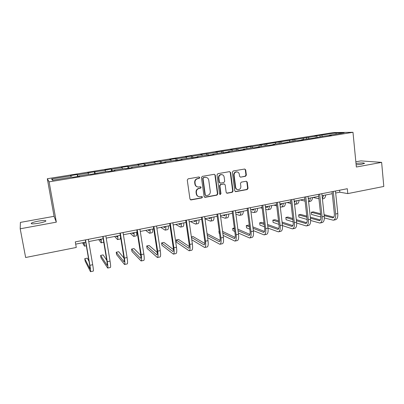 <?xml version="1.0" encoding="UTF-8"?>
<svg xmlns="http://www.w3.org/2000/svg" width="404" height="404" viewBox="0 0 404 404"><rect width="100%" height="100%" fill="white"/><g stroke="black" fill="none" stroke-linecap="round" stroke-linejoin="round"><path stroke-width="0.61" d="M199.768 177.568L199.051 176.942L188.143 178.831L187.269 180.068L189.971 199.061L191.137 199.919L201.879 197.93L202.48 197.071L201.808 196.46L199.692 196.778C197.995 196.632 196.965 195.698 196.591 193.971L196.374 192.395C196.283 190.324 197.208 189.011 199.137 188.456L200.525 188.203L201.131 187.345L200.434 186.724L198.425 187.032C196.672 186.921 195.607 185.976 195.223 184.194L195.001 182.613C194.91 180.532 195.834 179.219 197.773 178.669L199.167 178.427L199.768 177.568M197.354 186.86C195.996 186.476 195.177 185.557 194.905 184.108L194.683 182.527C194.592 180.452 195.516 179.139 197.45 178.593L198.839 178.351L199.445 177.492L199.061 176.942M190.461 199.803L201.551 197.819L202.151 196.96L201.843 196.46M198.561 196.551C197.288 196.132 196.526 195.238 196.273 193.864L196.056 192.294C195.965 190.223 196.884 188.915 198.813 188.36L200.202 188.113L200.803 187.249L200.46 186.724M356.141 164.872L361.731 164.216L364.509 163.408C364.236 162.767 361.398 162.782 356.005 163.448M38.395 221.109C34.911 221.771 32.567 222.447 31.376 223.144C30.623 224.099 33.093 224.124 38.779 223.215C42.284 222.543 44.607 221.867 45.753 221.185C46.455 220.241 44.006 220.21 38.395 221.109M245.526 176.285L246.359 175.089L245.703 169.892L244.718 169.018L233.169 171.013L232.325 172.22L234.744 190.794L235.684 191.658L247.208 189.542L248.036 188.345L247.248 182.113L246.299 181.244L241.299 182.138L240.466 183.34L240.865 186.441C240.88 188.355 239.996 189.441 238.208 189.698C236.825 189.597 235.987 188.83 235.694 187.385L234.108 175.169C234.078 173.296 234.926 172.21 236.663 171.907C238.108 171.968 238.991 172.75 239.299 174.255L239.562 176.29L240.531 177.164L245.526 176.285L245.127 176.215L245.955 175.018L245.299 169.832L244.693 169.018M356.348 167.019L381.634 162.373L383.8 186.456L347.794 193.602L347.304 188.713L75.296 241.88L76.275 247.46L25.644 257.505L20.2 228.79L56.338 222.149L49.106 181.851L352.985 132.3L356.348 167.019M215.281 175.19L214.272 174.301L202.318 176.366L201.455 177.598L204.071 196.455L205.217 197.314L216.958 195.142L217.806 193.92L215.281 175.19L214.317 174.301M217.872 173.669L229.502 171.649L230.618 172.518L233.047 191.107L232.209 192.319L227.114 193.243L226.169 192.38L225.169 184.835L224.048 183.977L220.751 184.567L219.902 185.784L220.958 193.657L220.241 194.521L219.579 193.915L217.019 174.887L217.872 173.669M49.106 181.851L47.313 178.735L333.487 132.552L352.985 132.3M320.125 136.744L319.968 135.279L314.832 136.113L316.584 136.108L259.565 145.046L261.029 145.097L252.167 146.531L250.748 146.47L237.577 148.894L230.598 149.727L231.906 149.813L215.761 152.126L216.983 152.227L207.681 153.732L200.682 154.565L201.818 154.681L192.36 156.212L191.279 156.085L185.355 157.045L186.401 157.176L176.785 158.732L175.796 158.59L169.771 159.565L170.725 159.711L160.949 161.297L160.055 161.135L153.929 162.125L154.788 162.292L144.844 163.903L144.046 163.721L137.814 164.731L138.577 164.918L128.462 166.554L127.765 166.357L121.432 167.377L122.089 167.584L111.797 169.251L111.206 169.034L104.762 170.074L105.313 170.301L87.804 172.816L88.244 173.064L77.593 174.786L77.225 174.528L70.554 175.604L70.877 175.871L51.601 178.992L52.444 180.25L72.281 177.028L72.634 177.316L79.588 176.184L79.189 175.907L79.219 176.245M319.968 135.279L336.209 132.931L344.152 132.84L329.391 135.239L331.285 135.229L324.124 136.092L312.065 138.36L301.631 139.749L303.379 139.769L297.91 140.663L296.188 140.637L283.527 143.001L281.881 142.96L272.963 144.41L274.558 144.46L268.907 145.379L267.342 145.324L258.272 146.798L259.787 146.864L254.04 147.798L252.561 147.728L243.344 149.222L244.773 149.308L238.931 150.258L237.532 150.167L228.159 151.692L229.502 151.793L223.564 152.757L222.256 152.651L212.726 154.202L213.979 154.318L207.934 155.298L206.717 155.176L197.026 156.752L198.187 156.888L192.036 157.888L190.915 157.747L181.058 159.348L182.118 159.499L175.866 160.519L174.841 160.358L164.812 161.989L165.776 162.161L159.413 163.196L158.489 163.014L142.668 165.918L141.855 165.721L131.467 167.407L132.214 167.62L125.624 168.69L124.922 168.473L114.352 170.19L114.989 170.422L108.277 171.513L107.686 171.271L90.617 174.387L90.142 174.124L79.189 175.907M317.256 137.214L316.584 136.108M308.924 138.567L308.262 137.456M315.62 137.476L315.494 137.799M303.672 139.42L303.02 138.304M295.208 140.794L294.566 139.673M301.631 139.749L301.51 140.077M289.88 141.663L289.244 140.531M281.28 143.056L280.659 141.92M287.411 142.062L287.3 142.385M275.866 143.94L275.25 142.799M267.13 145.359L266.524 144.208M272.963 144.41L272.862 144.738M261.63 146.253L261.029 145.097M252.778 147.738L252.167 146.531M258.272 146.798L258.181 147.127M247.162 148.601L246.586 147.435M238.214 150.212L237.577 148.894M243.344 149.222L243.258 149.551M232.467 150.99L231.906 149.813M223.422 152.747L222.75 151.293M228.159 151.692L228.088 152.02M217.524 153.419L216.983 152.227M208.338 155.232L207.681 153.732M212.726 154.202L212.661 154.53M202.338 155.888L201.818 154.681M192.991 157.732L192.36 156.212M197.026 156.752L196.97 157.085M186.901 158.398L186.401 157.176M177.391 160.272L176.785 158.732M181.058 159.348L181.012 159.681M171.2 160.949L170.725 159.711M161.524 162.852L160.949 161.297M164.812 161.989L164.781 162.322M155.237 163.544L154.788 162.292M145.389 165.478L144.844 163.903M148.288 164.675L148.263 165.009M139.001 166.185L138.577 164.918M128.977 168.15L128.462 166.554M131.467 167.407L131.457 167.741M122.488 168.867L122.089 167.584M112.277 170.862L111.797 169.251M114.352 170.19L114.352 170.528M105.686 171.599L105.313 170.301M95.293 173.629L94.844 171.993M96.93 173.023L96.945 173.361M88.592 174.377L88.244 173.064M78.007 176.442L77.593 174.786M71.195 177.204L70.877 175.871M53.187 180.128L51.601 178.992M56.338 222.149L54.07 216.317L20.397 222.397L20.2 228.79M381.634 162.373L360.918 160.888L355.843 161.802M54.07 216.317L47.313 178.735M335.679 193.011L339.804 192.198L347.794 193.602M75.689 244.127L85.693 242.163M88.728 241.567L103.146 238.729M106.217 238.128L120.296 235.36M123.397 234.749L137.148 232.048M140.279 231.431L153.707 228.79M156.868 228.169L169.983 225.589M173.175 224.962L185.986 222.442M189.203 221.811L201.722 219.347M204.959 218.71L217.19 216.307M220.453 215.665L232.406 213.312M235.694 212.671L247.374 210.373M250.682 209.721L262.1 207.474M265.423 206.823L276.583 204.626M279.927 203.969L290.84 201.823M294.203 201.162L304.869 199.066M308.247 198.404L318.675 196.349M322.069 195.682L332.27 193.678M335.936 134.173L336.209 132.931M322.422 136.37L321.746 135.274M329.391 135.239L329.26 135.562M339.602 190.218L339.804 192.198M77.563 176.513L77.225 174.528M94.693 173.725L94.364 171.756M111.524 170.988L111.206 169.034M128.073 168.296L127.765 166.357M144.339 165.645L144.046 163.721M160.338 163.044L160.055 161.135M176.068 160.484L175.796 158.59M191.521 157.823L191.279 156.085M206.722 155.176L206.51 153.626M221.7 152.742L221.493 151.202M236.436 150.349L236.239 148.818M250.94 147.99L250.748 146.47M265.211 145.672L265.029 144.162M279.26 143.385L279.088 141.89M293.092 141.137L292.925 139.653M306.712 138.925L306.55 137.451M204.576 197.208L216.605 195.036L217.453 193.819L214.933 175.119M203.631 177.649L203.03 178.507L205.313 195.051L205.989 195.662L207.565 195.385C209.474 194.829 210.388 193.521 210.302 191.466L208.762 180.189C208.373 178.381 207.287 177.437 205.51 177.351L203.298 177.573L202.697 178.432L203.03 178.507M205.626 195.556L204.98 194.945L202.697 178.432M206.126 177.386L205.091 177.396M203.298 177.573L204.757 177.321M226.684 193.142L231.83 192.218L232.669 191.011L230.245 172.452L229.629 171.639M224.24 183.961L220.392 184.482L219.544 185.699L220.599 193.556L220.958 193.657M219.887 194.415L220.599 193.556M224.129 176.977C223.811 175.467 222.917 174.685 221.453 174.619C219.68 174.917 218.811 176.013 218.847 177.906L219.428 182.254L220.554 183.118L223.856 182.527L224.7 181.31L224.129 176.977M221.841 174.634L221.089 174.548C219.322 174.846 218.453 175.942 218.488 177.831L218.847 177.906M219.998 183.047L219.074 182.169L218.488 177.831M240.531 177.164L245.127 176.215M236.976 171.917L236.274 171.846C234.547 172.149 233.694 173.23 233.724 175.099L234.108 175.169M237.416 189.572C236.244 189.309 235.542 188.552 235.31 187.294L233.724 175.099M235.264 191.562L246.809 189.446L247.632 188.249L246.844 182.027L246.288 181.244M84.017 242.491L83.971 243.501L83.436 242.607M82.537 242.784L84.461 246.147L84.269 242.44M89.006 261.363L87.309 258.151L84.749 258.676L85.173 261.136L90.496 271.7C90.784 271.559 90.582 269.428 89.895 265.312L85.512 239.885M90.552 271.69L93.263 271.114C93.571 270.963 93.385 268.837 92.703 264.726L88.345 239.33M85.305 239.925L89.582 264.701L89.981 268.963L84.749 258.676M100.788 239.193L100.647 240.213L99.97 239.355M98.707 239.602L101.136 242.834C101.429 242.819 101.434 241.582 101.146 239.123M117.281 235.951L117.049 236.981L116.231 236.158M114.615 236.476L117.534 239.582C117.907 239.547 117.973 238.304 117.736 235.86M117.62 239.562L120.134 239.062C120.463 239.062 120.569 238.143 120.453 236.315M106.757 260.272L103.131 254.909L100.611 255.424L101.025 257.868L107.651 268.059C108.06 267.892 107.939 265.766 107.292 261.681L103.065 236.451M107.732 268.044L110.373 267.483C110.802 267.312 110.691 265.186 110.05 261.1L105.848 235.911M102.778 236.512L106.893 261.095C107.328 263.817 107.408 265.236 107.136 265.352L100.611 255.424M123.993 258.09L118.7 251.722L116.221 252.227L116.62 254.651L124.513 264.484C125.038 264.292 124.993 262.166 124.376 258.111L120.306 233.083M124.614 264.463L127.184 263.918C127.73 263.721 127.699 261.595 127.088 257.545L123.043 232.547M119.938 233.153L123.907 257.545C124.321 260.247 124.346 261.666 123.998 261.797L116.221 252.227M133.492 232.765L133.179 233.8L132.224 233.012M130.265 233.396L133.658 236.38C134.108 236.33 134.239 235.088 134.047 232.654M133.764 236.36L136.214 235.87C136.683 235.82 136.82 234.578 136.633 232.148M149.44 229.629L149.041 230.674L147.96 229.921M145.667 230.371L149.515 233.229C150.046 233.164 150.232 231.921 150.086 229.502M149.642 233.204L152.035 232.729C152.571 232.664 152.773 231.421 152.631 229.002M165.125 226.543L164.64 227.598L163.433 226.876M160.822 227.391L165.115 230.134C165.716 230.053 165.963 228.81 165.857 226.402M165.261 230.103L167.594 229.644C168.205 229.558 168.463 228.316 168.362 225.907M140.809 255.424L134.027 248.581L131.588 249.081L131.972 251.49L141.082 260.969C141.723 260.752 141.754 258.631 141.173 254.606L137.249 229.77M141.208 260.944L143.713 260.413C144.369 260.191 144.41 258.07 143.834 254.05L139.936 229.245M136.799 229.861L140.627 254.06C141.016 256.742 140.996 258.161 140.567 258.308L131.588 249.081M157.272 252.54L149.111 245.491L146.708 245.98L147.081 248.374L157.373 257.515C158.126 257.277 158.227 255.156 157.676 251.157L153.899 226.518M157.52 257.484L159.959 256.969C160.726 256.722 160.837 254.606 160.292 250.611L156.54 226.003M153.374 226.619L157.06 250.637C157.429 253.298 157.363 254.712 156.858 254.879L146.708 245.98M173.417 249.551L163.963 242.445L161.595 242.93L161.959 245.304L173.387 254.116C174.245 253.858 174.417 251.743 173.897 247.773L170.261 223.321M173.558 254.081L175.932 253.581C176.806 253.313 176.982 251.197 176.472 247.233L172.856 222.811M169.665 223.437L173.215 247.268C173.558 249.914 173.447 251.323 172.877 251.505L161.595 242.93M189.264 246.516L178.583 239.451L176.255 239.925L176.604 242.284L189.138 250.778C190.097 250.495 190.334 248.384 189.845 244.44L186.345 220.175M189.325 250.738L191.637 250.248C192.612 249.96 192.859 247.849 192.375 243.915L188.895 219.675M185.678 220.306L189.097 243.955C189.42 246.581 189.264 247.99 188.623 248.187L176.255 239.925M191.779 239.774L204.626 247.495C205.686 247.187 205.984 245.082 205.525 241.168L202.157 217.084M204.833 247.45L207.08 246.97C208.156 246.667 208.469 244.556 208.015 240.648L204.666 216.594M201.424 217.226L204.712 240.703C205.02 243.309 204.818 244.718 204.111 244.92L191.44 237.421M204.828 243.466L192.981 236.502L191.36 236.835M207.6 237.683L219.857 244.263C221.013 243.94 221.377 241.834 220.943 237.946L217.706 214.044M220.084 244.213L222.276 243.748C223.447 243.42 223.816 241.319 223.392 237.436L220.17 213.564M216.908 214.201L220.069 237.502C220.357 240.092 220.119 241.496 219.347 241.713L207.272 235.33M220.124 240.425L207.035 233.623M223.119 235.431L234.84 241.082C236.093 240.744 236.512 238.643 236.108 234.78L232.992 211.06M235.088 241.031L237.219 240.577C238.486 240.234 238.916 238.133 238.517 234.28L235.421 210.585M232.133 211.226L235.173 234.35C235.446 236.926 235.163 238.325 234.33 238.557L222.801 233.073M235.158 237.406L222.579 231.426M219.205 231.128L218.902 231.189L219.215 233.502L219.549 233.663M219.236 231.351L218.902 231.189M238.355 233.063L249.586 237.956C250.924 237.597 251.404 235.502 251.025 231.669L248.031 208.121M249.844 237.9L251.924 237.461C253.278 237.097 253.768 235.002 253.394 231.174L250.419 207.651M247.112 208.297L250.036 231.255C250.288 233.81 249.97 235.209 249.076 235.451L238.047 230.709M249.945 234.411L237.85 229.194M234.345 228.028L232.689 228.366L232.992 230.659L234.795 231.467M234.492 229.154L232.689 228.366M253.323 230.618L264.09 234.881C265.519 234.502 266.054 232.411 265.701 228.603L262.822 205.227M264.368 234.82L266.398 234.391C267.832 234.012 268.377 231.916 268.029 228.119L265.17 204.767M261.843 205.419L264.655 228.204C264.893 230.745 264.534 232.138 263.585 232.396L253.025 228.275M264.484 231.447L252.848 226.876M249.298 225.483L248.43 225.139L246.273 225.583L246.566 227.861L249.768 229.169M249.475 226.856L246.273 225.583M268.029 228.124L278.366 231.851C279.876 231.457 280.467 229.366 280.139 225.589L277.376 202.384M278.664 231.79L280.634 231.371C282.159 230.972 282.755 228.886 282.431 225.109L279.684 201.929M276.341 202.586L279.043 225.21C279.26 227.725 278.866 229.118 277.861 229.386L267.746 225.786M278.79 228.518L267.584 224.488M264.039 223.215L261.782 222.402L259.656 222.841L259.939 225.104L264.484 226.801M264.196 224.493L259.656 222.841M282.482 225.599L292.42 228.871C294.011 228.457 294.652 226.376 294.349 222.624L291.693 199.586M292.728 228.805L294.652 228.396C296.253 227.982 296.905 225.902 296.602 222.149L293.971 199.142M290.607 199.798L293.198 222.256C293.4 224.76 292.976 226.149 291.91 226.427L282.214 223.271M292.865 225.624L282.068 222.059M278.528 220.892L274.942 219.705L272.846 220.135L273.119 222.387L278.942 224.387M278.669 222.084L272.846 220.135M296.682 223.048L306.252 225.937C307.919 225.508 308.611 223.432 308.333 219.7L305.788 196.829M306.575 225.866L308.449 225.472C310.126 225.043 310.827 222.963 310.55 219.241L308.025 196.394M304.641 197.051L307.131 219.352C307.318 221.836 306.858 223.225 305.742 223.513L296.44 220.736M306.717 222.766L296.314 219.604M292.769 218.529L287.906 217.049L285.84 217.473L286.103 219.71L293.163 221.937M292.895 219.645L285.84 217.473M310.636 220.493L319.867 223.048C321.609 222.604 322.352 220.534 322.094 216.827L319.655 194.117M320.205 222.978L322.028 222.589C323.786 222.144 324.533 220.074 324.281 216.372L321.857 193.688M318.458 194.354L320.847 216.493C321.018 218.963 320.524 220.347 319.362 220.645L310.434 218.195M320.347 219.948L310.317 217.135M306.772 216.14L300.687 214.433L298.647 214.852L298.899 217.069L307.146 219.473M306.889 217.19L298.647 214.852M324.356 217.933L333.275 220.205C335.088 219.746 335.881 217.68 335.643 213.999L333.305 191.451M333.628 220.129L335.401 219.756C337.229 219.291 338.027 217.226 337.794 213.549L335.471 191.026M332.063 191.693L334.35 213.681C334.507 216.13 333.982 217.509 332.77 217.822L324.205 215.655M333.765 217.165L324.099 214.655M320.549 213.736L313.282 211.853L311.272 212.262L311.519 214.468L320.887 216.999M320.655 214.726L311.272 212.262M180.553 223.508L179.992 224.573L178.664 223.882M175.745 224.457L180.462 227.088C181.133 226.992 181.436 225.745 181.376 223.346M180.623 227.053L182.901 226.604C183.583 226.508 183.896 225.26 183.84 222.867M195.733 220.523L195.097 221.594L193.652 220.932M190.43 221.569L195.566 224.089C196.304 223.983 196.662 222.735 196.642 220.347M195.743 224.053L197.96 223.614C198.712 223.503 199.076 222.256 199.061 219.872M210.671 217.589L209.959 218.665L208.403 218.034M204.964 218.761L210.423 221.139C211.231 221.018 211.64 219.771 211.656 217.392M210.615 221.099L212.782 220.67C213.6 220.549 214.019 219.296 214.039 216.928M225.371 214.696L224.589 215.781L222.917 215.181M220.569 216.509L225.048 218.236C225.917 218.099 226.381 216.852 226.437 214.489M225.26 218.195L227.371 217.776C228.25 217.64 228.72 216.387 228.78 214.029M239.84 211.853L238.986 212.943L237.214 212.368M239.789 212.029L239.481 211.923M235.886 214.165L239.446 215.377C240.375 215.231 240.885 213.979 240.981 211.63M239.668 215.332L241.733 214.923C242.673 214.776 243.188 213.524 243.289 211.176M254.081 209.055L253.162 210.151L251.283 209.6M253.995 209.312L253.52 209.161M246.96 210.454L247.405 210.6M250.94 211.767L253.616 212.565C254.606 212.403 255.166 211.156 255.293 208.812M253.853 212.519L255.868 212.115C256.863 211.959 257.434 210.706 257.565 208.368M268.099 206.298L267.115 207.398L265.438 206.964M267.973 206.626L267.342 206.444M260.56 207.777L262.196 208.267M265.731 209.328L267.569 209.792C268.615 209.626 269.221 208.373 269.382 206.045M267.822 209.747L269.786 209.353C270.842 209.181 271.453 207.934 271.619 205.606M281.901 203.581L280.861 204.687L279.992 204.515M281.739 203.975L280.952 203.768M273.957 205.146L276.735 205.904M280.27 206.868L281.31 207.065C282.411 206.883 283.058 205.636 283.255 203.318M281.573 207.015L283.492 206.636C284.603 206.449 285.259 205.202 285.461 202.884M295.496 200.909L294.299 202.025M295.289 201.354L294.359 201.131M287.158 202.55L291.037 203.515M295.117 204.328L296.985 203.954C298.152 203.757 298.849 202.51 299.086 200.202M294.566 204.379L294.839 204.384C295.996 204.187 296.688 202.939 296.915 200.631M308.883 198.278L308.328 199.121M308.631 198.768L308.277 198.692M300.167 199.99L305.096 201.116M308.606 201.647L310.282 201.313C311.494 201.111 312.236 199.859 312.504 197.566M308.6 201.626C309.57 201.167 310.156 199.955 310.368 197.985M312.984 197.47L318.933 198.718M322.412 198.904L323.377 198.718C324.639 198.5 325.422 197.248 325.72 194.965M322.382 198.591L323.614 195.379M197.45 178.593L197.773 178.669M194.683 182.527L195.001 182.613M194.905 184.108L195.223 184.194M200.202 188.113L200.525 188.203M198.813 188.36L199.137 188.456M196.056 192.294L196.374 192.395M196.273 193.864L196.591 193.971M201.551 197.819L201.879 197.93M190.829 199.803L191.137 199.919M198.839 178.351L199.167 178.427M217.453 193.819L217.806 193.92M216.605 195.036L216.958 195.142M204.884 197.203L205.217 197.314M204.98 194.945L205.313 195.051M230.245 172.452L230.618 172.518M232.669 191.011L233.047 191.107M231.83 192.218L232.209 192.319M226.917 193.127L227.285 193.228M223.685 183.891L224.048 183.977M220.392 184.482L220.751 184.567M219.544 185.699L219.902 185.784M219.074 182.169L219.428 182.254M240.269 177.078L240.663 177.149M235.31 187.294L235.694 187.385M246.844 182.027L247.248 182.113M247.632 188.249L248.036 188.345M246.809 189.446L247.208 189.542M235.466 191.547L235.845 191.642M245.299 169.832L245.703 169.892M245.955 175.018L246.359 175.089M89.895 265.312L92.703 264.726M116.933 236.906L117.19 236.855M107.292 261.681L110.05 261.1M107.004 265.221L107.267 265.165M124.376 258.111L127.088 257.545M123.836 261.676L124.169 261.605M133.037 233.729L133.35 233.669M148.879 230.608L149.248 230.538M164.463 227.538L164.882 227.457M141.173 254.606L143.834 254.05M140.38 258.191L140.784 258.106M157.676 251.157L160.292 250.611M156.641 254.767L157.116 254.666M173.897 247.773L176.472 247.233M172.629 251.399L173.17 251.288M189.845 244.44L192.375 243.915M188.355 248.091L188.956 247.96M205.525 241.168L208.015 240.648M203.818 244.834L204.485 244.693M220.943 237.946L223.392 237.436M219.029 241.632L219.751 241.476M236.108 234.78L238.517 234.28M233.992 238.481L234.774 238.315M251.025 231.669L253.394 231.174M248.713 235.381L249.551 235.204M265.701 228.603L268.029 228.119M263.201 232.33L264.09 232.138M280.139 225.589L282.431 225.109M277.457 229.326L278.396 229.129M294.349 222.624L296.602 222.149M291.486 226.371L292.481 226.164M308.333 219.7L310.55 219.241M305.298 223.463L306.343 223.245M322.094 216.827L324.281 216.372M318.897 220.599L319.988 220.372M335.643 213.999L337.794 213.549M332.29 217.781L333.421 217.539M179.795 224.513L180.26 224.422M194.879 221.543L195.395 221.442M209.727 218.614L210.287 218.508M224.336 215.736L224.942 215.62M238.719 212.903L239.365 212.777M252.879 210.11L253.566 209.974M266.817 207.363L267.549 207.222M280.543 204.661L281.315 204.51M294.289 201.95L294.87 201.838M31.497 223.786L31.376 223.144M190.632 199.818L190.941 199.935M204.697 197.218L205.03 197.329M205.176 177.275L205.51 177.351M226.745 193.142L227.114 193.243M223.831 183.876L224.195 183.961M219.892 194.42L220.241 194.521M221.089 174.548L221.453 174.619M236.274 171.846L236.663 171.907M235.3 191.562L235.684 191.658M84.507 246.137L86.315 245.778M101.207 242.819L103.747 242.314"/></g></svg>
